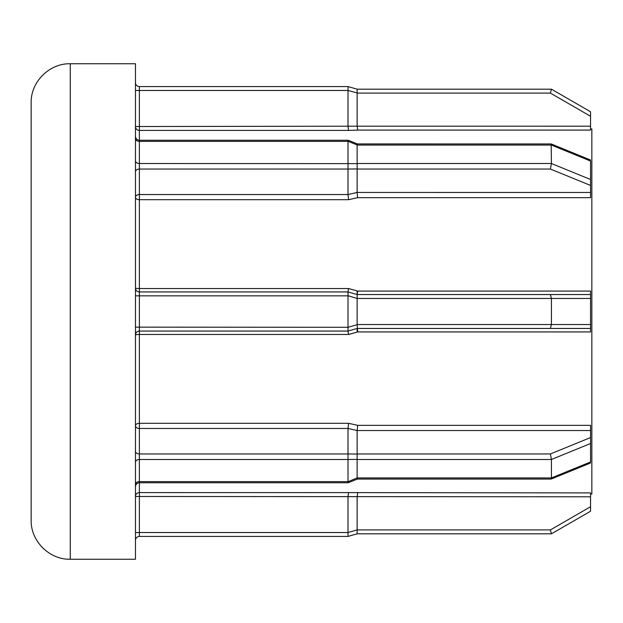 <?xml version="1.0" encoding="UTF-8"?>
<svg xmlns="http://www.w3.org/2000/svg" width="623" height="623" viewBox="0 0 623 623"><rect width="100%" height="100%" fill="white"/><g stroke="black" fill="none" stroke-linecap="round" stroke-linejoin="round"><path stroke-width="0.93" d="M357.345 195.233L357.688 197.67L348.561 199.687L348.008 194.532L348.008 169.043L139.381 169.043L139.381 194.532L348.008 194.532L357.135 192.452L357.345 195.233M590.549 161.474L590.549 197.67L357.688 197.67M348.023 168.942L348.023 163.623L357.15 163.623L357.15 168.942L348.008 169.043M590.549 430.54L357.135 430.54L357.688 425.33L590.549 425.33L590.549 461.526M357.135 459.486L357.135 477.927L551.425 477.927L551.425 459.486L357.135 459.486L357.135 430.548L348.008 428.468L139.381 428.468L139.381 453.957L348.008 453.957L348.008 428.484L348.561 423.313L357.688 425.33M31.15 520.135L31.15 102.865C30.613 81.963 49.365 63.211 70.267 63.748L70.267 559.252C49.365 559.789 30.613 541.037 31.15 520.135M357.135 290.918L357.135 294.547L590.549 294.547L590.549 328.453L357.135 328.453L357.135 332.082M70.267 63.748L135.464 63.748L135.464 559.252L70.267 559.252M590.549 128.945L591.85 128.945L591.85 494.055L590.549 494.055M348.008 327.145L348.008 295.855L139.381 295.855L139.381 327.145L348.023 327.293L357.15 324.684L357.688 331.927L348.561 334.481L348.008 331.062L139.381 331.062L139.381 423.313A3.909 2.399 -0 0 0 135.464 425.704A3.909 2.765 0 0 0 139.381 428.468L139.381 423.313L348.561 423.313M590.549 496.796L139.381 496.484L139.381 532.517L348.008 532.517L348.008 496.5L348.561 492.598L590.549 492.91L590.549 511.242L551.425 533.825L357.135 533.825L348.023 536.426L139.381 536.434A3.909 3.909 0 0 0 135.464 540.343M357.688 130.09L348.561 130.402L348.008 126.516L348.008 90.483L139.381 90.483L139.381 126.516L357.135 126.189L357.688 130.09L590.549 130.09L590.549 116.275L550.382 93.084L357.135 93.084L357.135 126.189L590.549 126.204M348.561 199.687L139.381 199.687L139.381 194.532A3.909 2.765 180 0 0 135.464 197.296A3.909 2.399 180 0 0 139.381 199.687L139.381 288.519A3.909 0.491 180 0 1 135.464 288.028A3.909 3.909 0 0 0 139.381 291.938L348.008 291.938L348.561 288.519L357.688 291.073L590.549 291.073L590.549 294.547M357.688 492.91L357.135 496.796L357.135 529.916L550.382 529.916L590.549 506.725M348.008 532.517L357.135 529.916M348.023 532.665L348.008 536.434L357.135 533.825L357.15 530.056M550.382 529.916L551.425 533.825L590.549 511.242M135.464 451.184A3.909 2.765 0 0 0 139.381 453.957L139.381 481.618L348.008 481.618L348.008 459.486L139.381 459.486A3.909 2.765 -0 0 0 135.464 462.25M357.688 331.927L590.549 331.927L590.549 328.453L357.135 328.453L348.008 331.062L348.023 327.293M357.135 298.464L357.135 324.536L551.425 324.536L551.425 298.464L357.135 298.464L348.023 295.707L348.008 291.938L357.15 294.554L357.688 291.073M348.008 163.514L348.008 141.382L139.381 141.382L139.381 163.514L348.023 163.623M135.464 82.657A3.909 3.909 0 0 0 139.381 86.566L348.008 86.566L357.15 89.182L551.425 89.175L357.135 89.175L357.15 92.944L348.008 90.483M590.549 161.046L551.425 145.073L357.135 145.073L357.135 163.514L551.425 163.514L551.168 143.936L357.353 143.929L348.226 140.237L348.008 141.382M590.549 179.486L551.425 163.514L550.382 169.043L357.135 169.043L357.135 192.452L590.549 192.46M550.382 93.084L551.425 89.175L590.549 111.758L590.549 116.275M348.008 453.957L357.15 454.058M348.008 481.618L348.226 482.763L348.023 481.719L357.135 477.927M357.15 459.377L348.008 459.486M357.135 145.073L357.353 143.929M348.023 90.335L348.086 86.628M348.023 459.377L348.023 454.058M357.15 144.972L348.023 141.281L348.226 140.237L139.381 140.237L139.381 141.382A3.909 2.765 180 0 1 135.464 138.618M357.15 478.028L357.353 479.071L348.226 482.763L139.381 482.763L139.381 492.598A3.909 3.878 0 0 0 135.464 496.484L139.381 496.484L139.381 492.598L348.561 492.598M590.549 461.955L551.425 477.927L551.121 479.071L357.353 479.071M590.549 443.514L551.425 459.486L550.382 453.957L590.549 437.556M590.549 324.536L551.425 324.536L550.382 328.453M590.549 298.464L551.425 298.464L550.382 294.547M357.15 298.316L357.15 294.554M348.561 334.481L139.381 334.481A3.909 0.491 180 0 0 135.464 334.972A3.909 3.909 0 0 1 139.381 331.062L139.381 327.145L135.464 327.145M348.561 130.402L139.381 130.402L139.381 126.516L135.464 126.516A3.909 3.878 180 0 0 139.381 130.402L139.381 140.237C137.021 140.027 135.721 138.727 135.464 136.328M135.464 171.816A3.909 2.765 180 0 1 139.381 169.043L139.381 163.514A3.909 2.765 180 0 1 135.464 160.75M135.464 295.855L139.381 295.855L139.381 288.519L348.561 288.519M135.464 532.517L139.381 532.517L139.381 536.434M357.135 453.957L550.382 453.957M590.549 185.444L550.382 169.043M135.464 484.383A3.909 2.765 0 0 1 139.381 481.618L139.381 482.763C137.021 482.973 135.721 484.273 135.464 486.672M139.381 86.566L139.381 90.483L135.464 90.483M551.168 479.064L590.549 462.99M590.549 160.01L551.168 143.936"/></g></svg>
